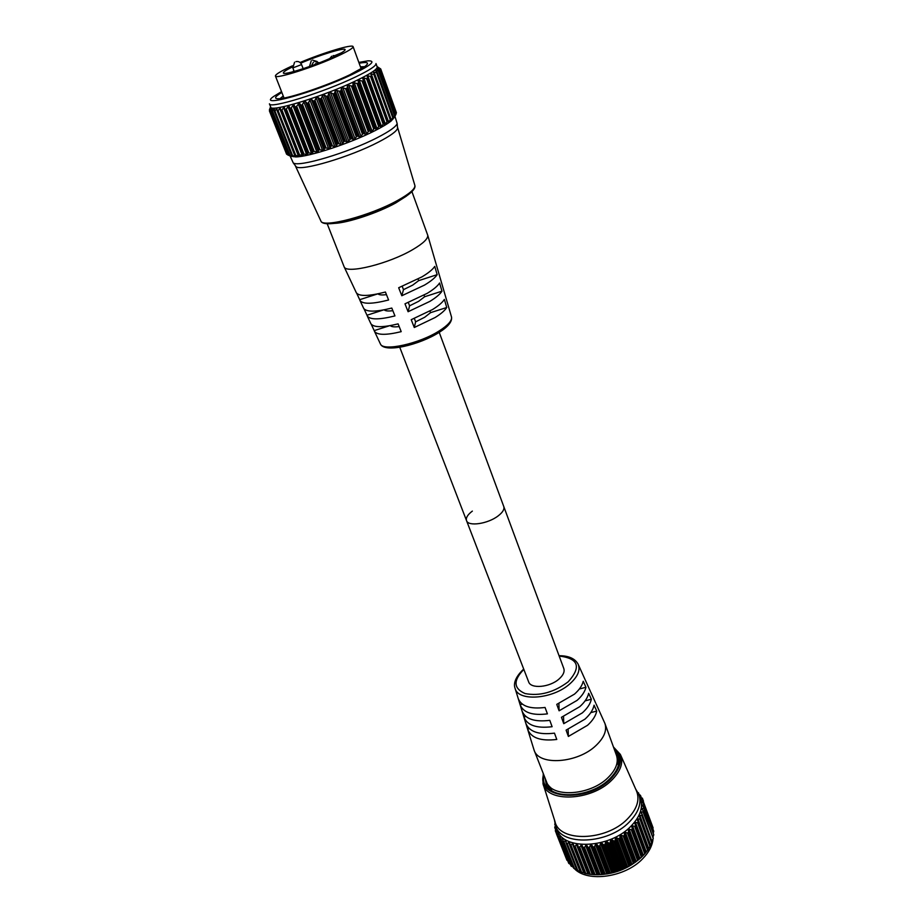 <?xml version="1.0" encoding="UTF-8"?>
<svg xmlns="http://www.w3.org/2000/svg" width="923" height="923" viewBox="0 0 923 923"><rect width="100%" height="100%" fill="white"/><g stroke="black" fill="none" stroke-linecap="round" stroke-linejoin="round"><path stroke-width="1.38" d="M281.527 91.619L273.67 96.453C255.879 108.626 315.066 92.335 352.551 74.278C371.311 65.106 376.446 60.63 367.931 60.837L358.839 62.406M355.482 76.99C323.35 92.542 269.031 109.295 269.435 103.826L270.751 107.114C270.37 112.675 324.665 96.004 356.74 80.416C370.746 73.644 377.553 69.133 377.172 66.906L375.973 63.572C376.342 65.764 369.512 70.24 355.482 76.99M359.139 63.225C367.746 61.668 369.708 62.729 365 66.41L349.713 74.844C327.48 85.493 290.191 98.126 279.554 98.703C273.589 99.049 274.35 96.961 281.85 92.438M364.631 66.687L360.443 66.825M277.235 111.129L276.877 108.233L274.973 111.095L292.579 155.606L296.168 156.645L294.679 155.329L277.454 111.279M274.258 111.545L274.419 108.522L272.516 111.198L290.076 155.537L293.479 156.725L291.633 155.456L274.385 111.637M271.95 111.648L272.423 108.418L270.762 111.025L288.276 155.179L291.449 156.506L289.257 155.306L272.02 111.706M270.335 111.452L287.584 154.879L270.335 111.452L271.131 108.06L269.724 110.552L287.491 154.683M287.18 154.533L269.424 110.968L270.554 107.426L269.597 110.287M395.967 114.233L379.722 69.883L376.746 69.029L379.215 71.14L395.067 115.352L394.64 116.067L378.488 71.186L375.28 70.436L377.392 72.594L393.267 117.083L377.357 72.767M378.488 71.186L379.168 71.267L395.113 115.34L394.259 117.683L395.782 114.59M393.313 117.048L392.863 119.205L394.64 116.067M393.267 117.083L392.783 117.786L376.549 72.744L373.111 72.098L374.853 74.267L390.787 118.998L374.784 74.521M390.844 118.963L390.764 120.925L392.783 117.786M390.787 118.998L390.233 119.713L373.896 74.521L370.642 73.621L387.625 121.109L371.542 76.494M387.695 121.063L388.41 122.644L390.233 119.713M387.625 121.109L387.002 121.836L370.561 76.505L367.112 75.594L367.55 78.709L383.818 123.394L367.642 78.663M367.816 78.247L384.545 124.928L387.002 121.836M362.97 77.763L381.026 127.189L383.149 124.132L366.593 78.674L362.97 77.763M358.274 80.082L358.401 82.77L375.153 128.378L376.457 129.635L378.707 126.555L362.047 81.005L358.274 80.082M353.094 82.516L352.978 85.274L369.835 130.962L371.392 132.151L373.734 129.082L356.959 83.451L353.094 82.516M347.498 85.054L347.152 87.847L364.112 133.581L365.9 134.7L368.3 131.677L351.421 85.977L347.498 85.054M341.556 87.639L341.002 90.442L358.078 136.2L360.051 137.25L362.485 134.297L345.49 88.562L341.556 87.639M335.361 90.235L334.611 93.027L351.79 138.785L353.924 139.765L356.37 136.916L339.26 91.158L335.361 90.235M328.992 92.808L328.092 95.565L345.364 141.3L347.613 142.2L350.036 139.488L332.834 93.731L330.446 92.485L328.992 92.808M322.554 95.334L321.516 98L338.868 143.7L341.222 144.542L342.641 143.919L343.575 141.969L326.281 96.246L324.065 94.896L322.554 95.334M316.139 97.746L314.997 100.319L332.43 145.949L334.807 146.722L336.353 146.18L337.091 144.334L319.716 98.657L317.697 97.215L316.139 97.746M311.339 99.326L309.897 99.915L308.617 102.488L326.119 148.038L330.122 148.372L330.676 146.549L313.22 100.93L311.339 99.326M305.155 101.265L303.875 101.876L302.467 104.461L320.027 149.907L324.065 150.357L324.411 148.568L306.898 103.053L305.155 101.265M299.283 103.018L296.652 106.214L314.247 151.545L318.285 152.122L318.4 150.38L300.84 104.968L299.283 103.018M293.768 104.553L291.241 107.737L308.859 152.918L312.851 153.622L293.768 104.553M288.714 105.857L286.303 108.995L303.944 154.026L307.844 154.845L288.714 105.857M285.069 109.399L284.18 106.918L281.907 109.987L299.548 154.856L303.448 155.549L285.069 109.399L302.963 153.922L285.507 109.675M280.857 110.414L280.211 107.714L278.123 110.679L295.752 155.387L299.502 156.252L281.18 110.622M269.412 109.814L270.462 107.126M288.276 155.179L270.762 111.025M277.523 111.268L278.123 110.679M281.261 110.598L281.907 109.987M285.599 109.652L286.303 108.995M289.834 108.106L307.74 152.872L290.399 108.441M290.503 108.418L291.241 107.737M295.118 106.664L313.093 151.51L295.775 106.953M295.891 106.918L296.652 106.214M300.84 104.968L301.579 105.222L318.862 149.907L301.579 105.222M301.706 105.176L302.467 104.461M306.898 103.053L307.717 103.261L324.954 148.049L307.717 103.261M307.855 103.214L308.617 102.488M313.22 100.93L314.108 101.115L331.276 145.984L314.108 101.115M314.247 101.069L314.997 100.319M319.716 98.657L320.662 98.796L337.749 143.746L320.662 98.796M320.8 98.749L321.516 98M326.281 96.246L327.284 96.361L344.279 141.346L327.284 96.361M327.411 96.304L328.092 95.565M332.834 93.731L333.861 93.823L350.775 138.831L333.861 93.823M333.999 93.765L334.611 93.027M339.26 91.158L340.31 91.227L357.12 136.235L340.31 91.227M340.449 91.169L341.002 90.442M345.49 88.562L346.552 88.608L363.247 133.604L346.552 88.608M346.667 88.55L347.152 87.847M351.421 85.977L352.471 86.012L369.062 130.962L352.471 86.012M352.586 85.966L352.978 85.274M356.959 83.451L357.986 83.474L374.473 128.355L357.986 83.474M358.101 83.428L358.401 82.77M394.802 116.644L391.364 120.798C387.96 123.555 382.56 126.809 375.165 130.57C350.786 143.123 309.309 156.818 295.741 156.922L290.445 156.114M375.153 128.378L374.576 128.309M374.473 128.355L373.734 129.082M369.835 130.962L369.177 130.904M369.062 130.962L368.3 131.677M364.112 133.581L363.374 133.547M363.247 133.604L362.485 134.297M358.078 136.2L357.259 136.189M357.12 136.235L356.37 136.916M351.79 138.785L350.902 138.773M350.775 138.831L350.036 139.488M345.364 141.3L344.417 141.3M344.279 141.346L343.575 141.969M338.868 143.7L337.887 143.7M337.749 143.746L337.091 144.334M332.43 145.949L331.403 145.949M331.276 145.984L330.676 146.549M326.119 148.038L325.081 148.015M320.027 149.907L318.989 149.872M314.247 151.545L313.209 151.487M308.859 152.918L307.844 152.837M303.944 154.026L302.963 153.922M299.548 154.856L298.614 154.718M295.752 155.387L294.864 155.214M292.579 155.606L291.76 155.399M290.076 155.537L289.337 155.295M286.591 154.187L269.424 110.968L286.591 154.187M295.337 165.679L296.121 166.717C300.806 171.551 350.129 156.945 378.568 142.027C390.141 136.004 396.475 131.458 397.559 128.389L397.455 127.097M290.11 155.975L293.226 162.852C297.944 167.709 348.513 152.664 377.692 137.435C389.564 131.297 396.059 126.67 397.167 123.578L394.963 116.367M377.046 66.548L380.714 68.937L396.198 113.367L380.207 68.833L377.495 67.898L380.322 69.917L396.094 113.933L379.722 69.883M379.411 125.828L363.039 81.028L379.411 125.828L378.707 126.555M283.234 95.992L280.015 98.657M367.792 78.155L383.899 123.347M383.818 123.394L383.149 124.132M362.047 81.005L363.039 81.028M363.143 80.982L363.35 80.347M366.593 78.674L367.55 78.709M370.561 76.505L371.461 76.54M373.896 74.521L374.726 74.567M376.549 72.744L377.311 72.802M380.714 68.948L396.417 112.721L380.714 68.937M653.069 836.515L653.08 837.796M653.011 839.03C652.365 845.78 648.915 852.356 642.639 858.782C625.033 877.485 587.409 882.665 574.394 868.658M630.259 865.451L628.217 866.674M626.336 867.701L622.702 869.431M622.079 869.697L617.787 871.312M617.095 871.543L613.253 872.616M611.095 873.1L608.834 873.516M555.634 829.269L554.746 827.446L555.392 825.485M576.552 869.385L574.556 868.716L563.826 841.591L565.891 840.438L566.284 843.368L577.071 870.389M573.183 866.997L571.706 866.397L560.988 839.342L562.892 838.303L563.076 841.453L573.783 868.347M570.264 864.216L569.364 863.766L558.657 836.78L560.399 835.869L560.353 839.203L570.991 865.959M567.807 861.021L556.869 833.942L558.427 833.169L558.138 836.653L568.718 863.27M556.488 833.031L555.646 830.885L557.007 830.227L556.454 833.827L566.976 860.328M644.092 807.879L653.772 834.877L644.069 807.694L641.843 805.214L643.746 804.741L653.738 831.346L643.746 804.741M643.516 811.467L653.219 838.511L643.493 811.179L641.554 808.698L643.677 808.213L653.772 834.877M642.35 815.124L652.076 842.226L642.327 814.732L640.7 812.286L643.008 811.79L653.219 838.511M640.597 818.805L650.403 845.872L639.27 815.932L639.443 815.297L641.762 815.436L651.696 842.918L650.277 845.041M638.278 822.462L648.131 849.564L637.274 819.578L637.424 818.863L639.939 819.093L649.919 846.61L648.292 848.768M635.497 825.3L634.874 822.393L637.551 822.716L647.588 850.268L645.569 852.864L635.428 826.039L645.569 852.864M632.232 828.739L631.828 825.82L634.643 826.258L644.739 853.833L642.362 856.336L632.232 828.739L641.97 856.706L632.082 829.489M628.505 832.015L628.321 829.108L631.251 829.662L641.393 857.259L638.693 859.625L628.505 832.015L638.22 859.982L628.275 832.765M624.375 835.073L624.386 832.211L627.409 832.881L637.608 860.478L634.62 862.682L624.375 835.073L634.066 863.028L624.075 835.8M619.887 837.865L620.094 835.084L623.175 835.869L633.432 863.478L630.19 865.474L619.887 837.865L619.518 838.58L629.567 865.786L619.518 838.58M615.122 840.357L615.503 837.669L618.606 838.58L628.921 866.189L625.482 867.955L615.122 840.357L614.683 841.049L624.779 868.231L614.683 841.049M610.138 842.503L610.68 839.953L611.799 839.699L613.772 840.98L624.144 868.578L620.544 870.089L610.138 842.503L609.641 843.16L619.795 870.331L609.641 843.16M604.992 844.28L605.684 841.88L606.873 841.603L608.73 843.034L619.16 870.608L615.456 871.843L604.992 844.28L604.45 844.903L614.649 872.039L604.45 844.903M599.777 845.664L600.573 843.46L601.831 843.137L603.561 844.707L614.049 872.258L610.299 873.193L599.777 845.664L599.2 846.241L609.445 873.343L599.2 846.241M594.562 846.633L595.497 844.499L596.673 844.199L598.335 845.976L608.868 873.493L605.119 874.127L594.562 846.633L593.95 847.164L604.242 874.219L593.95 847.164M589.405 847.176L590.478 845.133L591.551 844.845L593.131 846.829L603.711 874.312L600.019 874.635L589.405 847.176L588.782 847.66L599.119 874.658L588.782 847.66M584.409 847.291L586.555 845.076L588.02 847.256L598.635 874.692L595.047 874.692L584.409 847.291L583.774 847.718L594.147 874.658L583.774 847.718M579.621 846.968L581.732 844.891L583.071 847.245L593.72 874.635L590.293 874.323L579.621 846.968L578.986 847.337L589.393 874.219L578.986 847.337M575.11 846.229L576.425 844.51L577.498 844.707L589.024 874.15L585.805 873.527L575.11 846.229L574.487 846.529L584.917 873.354L574.487 846.529M584.501 872.916L581.652 872.304L570.933 845.064L572.941 843.276L584.917 873.354M580.336 871.347L577.879 870.701L567.16 843.518L569.353 842.238L580.798 872.062M594.481 874.669C612.699 875.096 628.505 869.131 641.9 856.763L641.393 857.259M653.103 827.908L643.239 801.429L653.126 827.977M653.738 831.277L644.058 804.302L653.738 831.346M653.576 832.073L653.172 833.031M653.53 835.592L652.803 837.046M652.907 839.226L651.834 841.061M652.111 842.145L642.373 815.009M651.696 842.918L652.076 842.226M650.403 845.872L640.643 818.505M649.919 846.61L650.357 845.941M648.131 849.564L638.335 821.932M647.588 850.268L648.084 849.633M645.339 853.164L635.359 826.12L634.643 826.258M644.739 853.833L645.281 853.233M638.958 794.622L640.481 798.856C643.308 807.66 640.054 816.843 630.755 826.408C609.618 848.537 563.376 850.452 557.284 830.296L555.623 826.108C561.692 846.206 607.992 844.233 629.186 822.128C638.508 812.563 641.773 803.402 638.958 794.622L635.647 789.015M638.22 822.543L637.551 822.716M640.55 818.886L639.939 819.093M643.239 801.429L641.543 801.879L644.058 804.302M641.15 799.226L643.469 801.072M640.874 798.487L642.154 798.326L642.95 800.518M639.489 796.076L642.154 798.326M639.604 796.168L640.516 795.441L641.116 797.114M638.751 794.057L640.516 795.441M638.22 792.869L638.808 794.092M549.381 786.246L549.543 788.807L549.381 786.246M548.516 785.242L548.447 787.654M543.209 784.365L554.965 821.482C559.107 842.353 605.961 841.338 627.398 819.013C637.112 808.998 640.112 799.572 636.397 790.711L620.66 755.095M556.084 827.839L555.323 830.746L556.419 833.538L555.358 830.873M554.758 824.02L555.323 825.647M573.46 867.689L572.687 866.801M554.4 819.716L555.623 826.108M618.918 761.025L617.268 759.26M618.86 762.617L617.279 760.587L618.86 762.617M555.358 825.381L554.758 824.227M554.988 827.643L555.992 827.031M570.933 845.064L570.333 845.318M583.671 847.706L583.071 847.245M588.678 847.66L588.02 847.256M593.847 847.187L593.131 846.829M599.096 846.264L598.335 845.976M600.573 843.46L611.845 873.008M604.346 844.937L603.561 844.707M609.538 843.207L608.73 843.034M614.591 841.095L613.772 840.98M619.425 838.638L618.606 838.58M623.983 835.869L623.175 835.869M628.194 832.823L627.409 832.881M632.001 829.558L631.251 829.662M637.608 860.478L638.22 859.982M633.432 863.478L634.066 863.028M628.921 866.189L629.567 865.786M624.883 868.185L625.482 867.955M624.144 868.578L624.779 868.231M619.898 870.285L620.544 870.089M619.16 870.608L619.795 870.331M614.764 872.004L615.456 871.843M614.049 872.258L614.649 872.039M609.549 873.32L610.299 873.193M608.868 873.493L609.445 873.343M604.346 874.208L605.119 874.127M599.223 874.658L600.019 874.635M594.25 874.669L595.047 874.692M589.485 874.231L590.293 874.323M585.009 873.377L585.805 873.527M580.879 872.097L581.652 872.304M570.022 845.087L580.567 871.935M577.14 870.424L577.879 870.701M566.422 843.599L576.887 870.251M573.852 868.393L574.556 868.716M571.049 866.016L571.706 866.397M568.753 863.328L569.364 863.766M341.268 52.888L335.037 55.495M292.556 66.883C286.268 69.952 283.211 71.982 283.361 72.952C283.096 75.732 314.201 65.845 332.88 57.122C341.175 53.257 345.248 50.765 345.121 49.623C344.948 47.211 319.531 55.022 300.748 63.168M399.751 347.267L466.53 520.63C468.146 526.768 487.932 523.883 498.132 515.911C502.712 512.38 504.593 509.265 503.773 506.554C504.593 509.265 502.712 512.38 498.132 515.911C487.932 523.883 468.146 526.768 466.53 520.63C465.7 517.838 467.638 514.665 472.357 511.1M418.084 279.058L418.673 280.638L412.673 285.126L403.478 289.66L401.817 295.741L424.522 285.092C430.949 281.215 435.171 277.731 437.167 274.662L434.756 266.401C432.725 269.481 428.422 272.989 421.857 276.923L398.678 287.745L401.817 295.741M424.061 295.152L424.649 296.733L418.707 301.279L409.581 305.836L408.093 311.72L429.841 301.406C436.002 297.633 440.04 294.218 441.979 291.172L439.59 283.003C437.629 286.061 433.498 289.51 427.211 293.341L404.989 303.817L408.093 311.72M429.956 311.051L430.556 312.666L424.684 317.27L415.615 321.839L414.289 327.503L435.102 317.535C440.986 313.866 444.863 310.52 446.732 307.509L444.378 299.421C442.475 302.456 438.517 305.825 432.506 309.551L411.22 319.693L414.289 327.503M327.157 223.666L344.152 266.851C346.379 274.281 389.045 263.724 412.904 249.51C423.23 243.418 428.168 238.676 427.741 235.261L411.923 191.626M334.357 223.378C347.683 222.928 377.853 212.925 395.725 202.968L406.339 196.172M352.598 219.536L390.117 205.356M292.51 65.787L291.668 66.168C280.777 71.175 275.366 74.451 275.423 75.998C275.042 79.516 314.281 67.033 337.795 56.038C348.167 51.203 353.267 48.077 353.094 46.658C352.794 43.785 323.442 52.634 300.079 62.51M377.634 293.906L359.705 299.698L356.705 293.306M356.22 292.499L356.37 292.822C359.278 296.537 368.958 296.271 385.422 292.026L388.595 299.998C372.431 304.117 362.901 304.302 360.016 300.563L359.705 299.698M383.368 309.978L366.996 315.239L363.997 308.847M363.535 308.063L363.685 308.386C366.569 312.147 375.938 312.032 391.802 308.051L394.94 315.92C379.365 319.785 370.158 319.831 367.296 316.058L366.996 315.239M389.391 325.773L374.207 330.619L371.208 324.215M370.781 323.477L370.931 323.8C373.78 327.584 382.837 327.619 398.101 323.869L401.205 331.657C386.229 335.28 377.322 335.187 374.507 331.392L374.207 330.619M399.174 326.569C394.548 327.18 391.571 326.857 390.244 325.634M392.852 310.682C388.318 311.282 385.422 311.005 384.141 309.828M386.449 294.622C381.984 295.233 379.145 294.979 377.945 293.849M430.556 312.666L446.732 307.509M414.346 318.481L415.615 321.839M424.649 296.733L441.979 291.172M408.335 302.525L409.581 305.836M418.673 280.638L437.167 274.662M402.243 286.372L403.478 289.66M330.111 58.114L331.726 56.211M439.244 332.407L563.803 668.54C564.818 671.771 563.238 675.244 559.073 678.982C549.796 687.427 530.737 689.135 528.625 681.832L466.53 520.63M527.783 729.724L534.117 750.226C538.744 765.986 577.66 763.367 596.016 745.496C604.138 737.719 607.115 730.37 604.923 723.47L596.096 703.914M534.117 750.226L546.52 781.804C551.331 797.957 589.924 795.764 607.922 777.743C615.895 769.897 618.745 762.444 616.483 755.36L604.923 723.47M590.812 692.215L595.647 702.957M585.47 680.413L590.408 691.373M578.317 664.606L585.124 679.686M574.487 694.131C579.286 689.873 582.194 685.593 583.232 681.289L585.943 687.266C584.917 691.662 581.975 696.034 577.106 700.372L559.096 710.802L556.765 704.376L574.487 694.131M579.748 706.683C584.686 702.253 587.663 697.788 588.678 693.3L591.355 699.219C590.362 703.811 587.351 708.368 582.344 712.879L563.757 723.678L561.449 717.298L579.748 706.683M584.974 719.144C590.051 714.54 593.085 709.891 594.066 705.207L596.72 711.079C595.75 715.856 592.693 720.598 587.547 725.293L568.383 736.45L566.099 730.116L584.974 719.144M518.23 698.573L520.111 704.711C523.306 712.637 532.398 715.694 547.408 713.871L545.055 707.468C530.321 709.256 521.38 706.303 518.23 698.573L515.138 688.489M522.014 710.906L523.883 716.986C527.16 725.328 536.563 728.57 552.104 726.713L549.785 720.355C534.498 722.19 525.245 719.052 522.014 710.906L520.226 705.068M525.764 723.136L527.61 729.158C530.979 737.927 540.705 741.354 556.777 739.461L554.469 733.15C538.651 735.031 529.087 731.685 525.764 723.136L524.022 717.448M522.314 704.134L520.111 704.711M525.845 716.467L523.883 716.986M529.375 728.697L527.61 729.158M579.344 689.02L585.943 687.266M558.888 703.545L559.096 710.802M585.101 700.869L591.355 699.219M563.526 716.502L563.757 723.678M590.778 712.625L596.72 711.079M568.118 729.343L568.383 736.45M295.302 156.541L294.91 155.56M277.188 110.645L276.427 108.729M274.327 110.068L273.877 108.914M272.273 109.514L271.997 108.81M380.495 127.166L362.67 78.374M375.926 129.578L357.986 80.682M370.873 132.07L352.817 83.105M365.416 134.608L347.244 85.585M359.624 137.158L341.337 88.1M353.578 139.685L335.176 90.616M347.36 142.142L328.865 93.085M341.072 144.496L322.485 95.484M334.807 146.722L316.127 97.769M328.646 148.776L309.897 99.915M322.669 150.645L303.875 101.876M316.981 152.283L298.141 103.641M311.662 153.679L292.776 105.176M306.771 154.822L287.861 106.468M302.375 155.675L283.465 107.495M298.533 156.264L279.634 108.256M397.467 201.595C379.018 211.863 348.179 222.328 333.088 223.504M320.766 220.759L320.892 221.024C322.692 228.316 370.619 215.647 397.836 200.314C409.593 193.738 415.281 188.811 414.889 185.5L414.808 185.223M298.371 154.822L280.938 110.552M302.629 154.164L285.115 109.479M307.936 154.556L289.037 106.168M312.943 153.356L294.068 104.818M318.366 151.891L299.525 103.226M324.135 150.195L305.34 101.403M330.157 148.28L311.432 99.396M336.353 146.18L317.697 97.215M342.641 143.919L324.065 94.896M348.917 141.531L330.446 92.485M355.09 139.061L336.722 89.993M361.089 136.523L342.825 87.477M366.812 133.973L348.663 84.962M372.177 131.447L354.144 82.493M377.115 128.978L359.197 80.105M381.545 126.589L363.754 77.82M385.433 124.328L367.758 75.674M371.669 76.286L387.879 121.028M388.721 122.217L371.15 73.702M374.853 74.451L390.914 118.917M391.364 120.278L390.994 119.263M374.6 73.909L373.884 71.925M376.388 71.556L375.949 70.367M377.576 69.767L377.322 69.04M294.714 155.237L277.362 111.268M642.143 804.81L642.604 806.102M641.923 808.213L642.57 809.99M641.139 811.709L642.085 814.317M639.789 815.251L650.473 844.741M637.874 818.805L648.615 848.329M635.439 822.301L646.227 851.86M632.486 825.704L643.331 855.298M629.082 828.969L639.985 858.575M625.252 832.05L636.224 861.667M621.052 834.888L632.082 864.505M616.552 837.449L627.64 867.066M611.799 839.699L622.944 869.304M606.873 841.603L618.075 871.185M601.831 843.137L613.091 872.697M596.754 844.28L608.061 873.804M591.712 845.018L603.065 874.496M586.786 845.33L598.173 874.762M582.021 845.226L593.443 874.6M577.498 844.707L588.955 874.023M613.772 747.861C623.556 756.133 622.414 766.621 610.357 779.347C586.359 803.529 535.744 798.845 543.601 774.374M543.266 773.52L543.001 783.673C546.704 802.71 590.916 801.129 611.453 780.454C620.775 771.178 623.752 762.502 620.371 754.437L613.46 747.007M615.26 751.968L618.133 756.675C620.406 763.598 617.51 771.086 609.434 779.127M544.039 775.493C538.201 798.753 586.89 802.272 609.826 779.15C621.248 767.221 622.702 757.172 614.176 748.991M609.318 779.231C590.697 797.934 550.627 799.953 546.151 783.869L545.205 778.447M554.815 827.666L555.554 829.535L554.769 827.608M554.827 824.285L555.346 825.6M638.924 794.149L638.439 792.799M643.343 800.864L642.362 798.118L643.343 800.864M568.522 842.076L580.013 871.266M572.283 843.484L583.763 872.731M574.002 846.16L584.628 873.227M576.425 844.51L587.882 873.827M580.879 845.133L592.312 874.496M585.586 845.341L596.985 874.762M590.478 845.133L601.842 874.6M595.497 844.499L606.815 874.012M605.626 842.018L616.841 871.6M610.588 840.207L621.756 869.801M615.399 838.038L626.498 867.643M619.968 835.546L631.009 865.163M624.248 832.777L635.22 862.394M628.171 829.754L639.085 859.359M631.69 826.535L642.546 856.129M634.747 823.154L645.558 852.725M641.785 801.556L642.131 802.525M556.707 830.169L556.996 830.885M558.034 833.088L558.415 834.023M559.903 835.765L560.399 837.034M562.292 838.188L562.984 839.93M565.176 840.299L566.18 842.849M303.159 68.694L301.579 64.575L292.833 67.898L294.195 71.44M380.276 343.656L380.426 343.991C383.033 351.709 419.515 343.714 439.429 330.769C448.059 325.219 452.097 320.662 451.543 317.108L451.439 316.762M523.71 669.06C513.569 678.509 513.961 685.339 514.965 687.923C517.365 701.907 552.935 699.449 570.091 683.631C577.925 676.49 580.59 669.971 578.075 664.075C574.937 658.503 568.591 655.711 559.05 655.711M559.165 656.045C578.525 658.376 581.548 666.948 568.222 681.774C554.019 692.4 539.655 696.323 525.106 693.565C513.488 688.523 513.061 680.47 523.837 669.394M397.617 127.524L414.889 185.5C415.858 189.053 410.17 194.349 397.801 201.399C370.654 216.501 323.742 229.619 320.892 221.024L295.498 166.105M295.741 156.922L294.022 156.114M296.121 166.717L293.226 162.852M397.559 128.389L397.167 123.578M391.364 120.798L392.252 118.732M387.937 121.098L371.646 76.124M390.994 118.963L374.853 74.267M393.394 117.036L377.392 72.594M395.113 115.34L379.215 71.14M396.117 113.898L380.322 69.917M638.301 821.828L648.292 849.275M640.597 818.297L650.496 845.618M642.327 814.732L652.146 841.926M643.493 811.179L653.242 838.257M644.069 807.694L653.761 834.669M638.451 792.719L638.981 794.184M294.587 62.21L292.833 67.898M301.579 64.575C300.413 62.141 298.533 61.149 295.937 61.61M315.712 63.572L314.558 64.668M319.22 62.879L317.097 62.937M293.676 70.113L293.364 71.671M374.507 331.392L380.426 343.991C384.395 353.382 419.619 344.902 439.394 332.245C448.151 326.707 452.201 321.666 451.543 317.108L427.741 235.261M284.042 98.046L275.423 75.998M370.931 323.8L367.296 316.058M363.685 308.386L360.016 300.563M356.37 292.822L344.152 266.851M361.205 68.89L353.094 46.658M617.152 762.029L618.364 765.363M550.431 787.25L551.723 790.55M311.282 60.71L309.551 66.271M317.189 61.518L312.597 60.122M335.857 55.715L333.134 55.588M313.462 62.118L311.409 65.833M319.37 62.822L314.812 61.506"/></g></svg>

